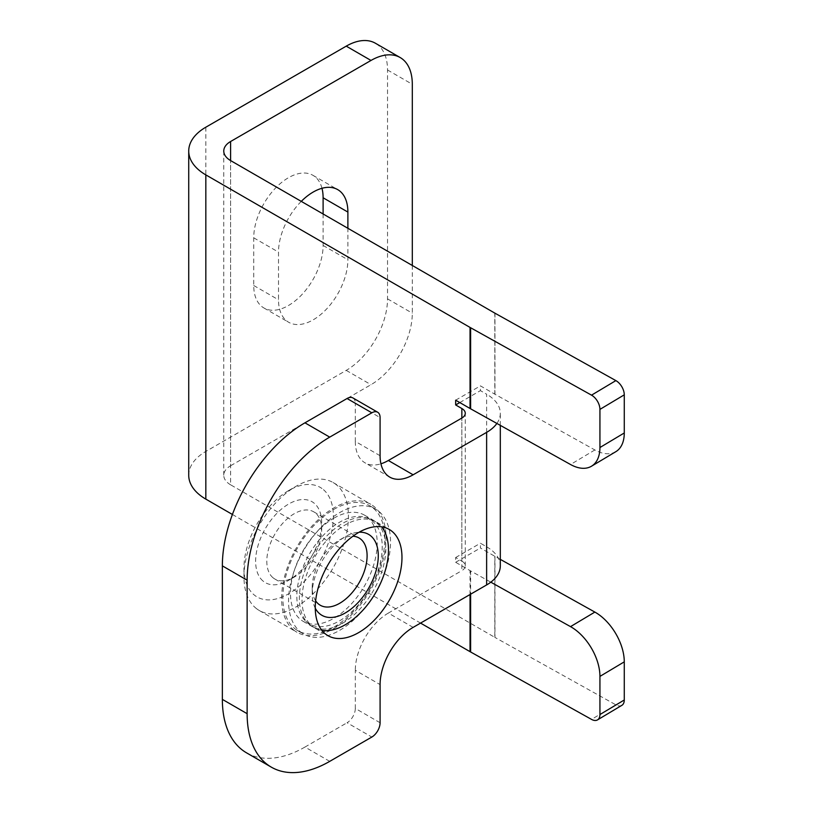 <?xml version="1.0" encoding="UTF-8"?>
<svg xmlns="http://www.w3.org/2000/svg" width="813" height="813" viewBox="0 0 813 813"><rect width="100%" height="100%" fill="white"/><g stroke="black" fill="none" stroke-linecap="round" stroke-linejoin="round"><path stroke-width="0.61" stroke-dasharray="4.07 3.05" d="M333.838 518.186A61.321 35.406 -60 0 1 364.498 515.147A61.321 35.406 -60 0 1 373.899 564.283A61.321 35.406 -60 0 1 333.838 618.317A61.321 35.406 -60 0 1 303.188 621.356A61.321 35.406 -60 0 1 293.788 572.22A61.321 35.406 -60 0 1 333.838 518.186M301.267 201.38A49.054 28.323 120 0 0 278.513 252.132L278.513 299.814A49.054 28.323 120 0 0 288.666 322.263A49.054 28.323 120 0 0 326.47 309.123A49.054 28.323 120 0 0 347.883 259.754L347.883 228.29M321.978 188.281A49.054 28.323 120 0 0 312.944 175.313A49.054 28.323 120 0 0 288.422 177.742A49.054 28.323 120 0 0 253.737 237.823L253.737 285.505A49.054 28.323 120 0 0 263.89 307.964A49.054 28.323 120 0 0 301.694 294.824A49.054 28.323 120 0 0 323.107 245.455L323.107 213.982M232.406 514.466L420.555 623.093M461.855 561.102A11.677 6.748 180 0 1 465.27 565.868A11.677 6.748 180 0 1 461.855 570.635L461.855 418.055L461.855 561.102L455.656 557.525L455.656 562.291L470.036 570.594A46.717 26.971 -0 0 0 470.625 570.929L490.808 582.179M615.837 451.672A40.874 24.014 59.1 0 1 594.862 449.955L494.965 394.254A11.677 6.748 180 0 1 494.812 394.173L480.432 385.87L480.432 390.636L486.631 394.214L486.631 546.803L480.432 543.226L480.432 547.992L494.812 556.295A11.677 6.748 -0 0 0 494.965 556.377L500.31 559.364M230.607 484.812A23.364 13.486 180 0 1 223.768 475.28A23.364 13.486 180 0 1 230.607 465.747L230.607 160.578L230.607 484.812L494.812 637.351L494.812 556.295M455.656 400.179L480.432 385.87M230.607 465.747L371.002 384.681A58.394 33.719 120 0 0 412.303 313.157L412.303 265.475M188.728 475.28A58.394 33.719 180 0 1 205.831 451.439L346.226 370.382A58.394 33.719 120 0 0 387.527 298.859L387.527 69.989A58.394 33.719 120 0 0 375.433 43.252M459.792 402.557L480.432 390.636M455.656 557.525L480.432 543.226M455.656 562.291L480.432 547.992M486.631 546.803A46.717 26.971 180 0 1 500.31 565.868M496.875 423.451A46.717 26.971 0 0 0 500.31 413.289A46.717 26.971 0 0 0 486.631 394.214M413.126 627.382L388.35 613.073L461.855 570.635M380.088 722.747L355.311 708.438L355.311 670.298L380.088 684.597M355.311 708.438A11.677 6.748 -60 0 1 347.06 722.747L371.836 737.045M329.722 761.364L304.946 747.056L347.06 722.747M304.946 747.056A116.798 67.428 -60 0 1 246.542 752.838M352.893 397.933A11.677 6.748 -60 0 1 355.311 403.278L380.088 417.577M380.088 455.727L355.311 441.418L355.311 403.278M355.311 441.418A46.717 26.971 120 0 0 364.986 462.81A46.717 26.971 120 0 0 380.931 463.806M388.35 613.073A46.717 26.971 120 0 0 355.311 670.298M621.864 705.338A11.677 6.86 59.1 0 1 615.868 704.851L494.965 637.433A11.677 6.748 180 0 1 494.812 637.351M308.95 624.079A61.138 35.305 120 0 0 312.029 626.264A61.138 35.305 120 0 0 371.5 593.754A61.138 35.305 120 0 0 376.256 522.535A61.138 35.305 120 0 0 373.177 520.361A61.138 35.305 120 0 0 369.122 518.572A61.138 35.305 120 0 0 312.029 555.665A61.138 35.305 120 0 0 308.462 623.652A61.138 35.305 120 0 0 308.95 624.079M321.857 630.329A61.138 35.305 -60 0 1 314.672 627.788A61.138 35.305 -60 0 1 311.592 625.604A61.138 35.305 -60 0 1 316.338 554.385A61.138 35.305 -60 0 1 375.809 521.885A61.138 35.305 -60 0 1 378.888 524.06A61.138 35.305 -60 0 1 381.602 526.834M306.308 621.681A60.375 34.857 120 0 0 366.348 594.435A60.375 34.857 120 0 0 372.771 521.407A60.375 34.857 120 0 0 365.728 517.485A60.375 34.857 120 0 0 309.346 554.11A60.375 34.857 120 0 0 305.82 621.254A60.375 34.857 120 0 0 306.308 621.681M315.261 608.175A46.717 26.971 -60 0 1 312.202 593.907A46.717 26.971 -60 0 1 345.24 536.692A46.717 26.971 -60 0 1 359.122 532.21M315.637 600.817A38.821 22.408 -60 0 1 312.202 587.453A38.821 22.408 -60 0 1 339.651 539.913A38.821 22.408 -60 0 1 352.933 536.204M272.894 577.637A38.821 22.408 -60 0 1 275.912 532.413A38.821 22.408 -60 0 1 313.666 511.784A38.821 22.408 -60 0 1 315.617 513.166A38.821 22.408 -60 0 1 321.704 529.548A38.821 22.408 -60 0 1 294.255 577.088A38.821 22.408 -60 0 1 274.845 579.019A38.821 22.408 -60 0 1 272.894 577.637M294.164 628.124A72.103 41.626 120 0 0 297.792 630.695A72.103 41.626 120 0 0 367.923 592.362A72.103 41.626 120 0 0 373.523 508.379A72.103 41.626 120 0 0 369.895 505.808A72.103 41.626 120 0 0 299.763 544.141A72.103 41.626 120 0 0 294.164 628.124M299.855 631.416A72.103 41.626 120 0 0 303.493 633.988A72.103 41.626 120 0 0 373.624 595.655A72.103 41.626 120 0 0 379.224 511.672A72.103 41.626 120 0 0 375.596 509.101A72.103 41.626 120 0 0 305.464 547.434A72.103 41.626 120 0 0 299.855 631.416M262.955 580.97A46.717 26.971 -60 0 1 267.924 524.456A46.717 26.971 -60 0 1 314.377 503.379A46.717 26.971 -60 0 1 321.704 523.105A46.717 26.971 -60 0 1 288.666 580.319A46.717 26.971 -60 0 1 262.955 580.97M255.536 607.86A73.871 42.652 120 0 0 259.256 610.492A73.871 42.652 120 0 0 331.115 571.224A73.871 42.652 120 0 0 336.856 485.178A73.871 42.652 120 0 0 333.137 482.546A73.871 42.652 120 0 0 296.196 486.204A73.871 42.652 120 0 0 243.961 576.681A73.871 42.652 120 0 0 255.536 607.86M293.188 629.597A73.871 42.652 120 0 0 296.908 632.229A73.871 42.652 120 0 0 368.756 592.962A73.871 42.652 120 0 0 374.498 506.916A73.871 42.652 120 0 0 370.779 504.273A73.871 42.652 120 0 0 298.93 543.551A73.871 42.652 120 0 0 293.188 629.597M323.462 489.67A63.221 36.504 -60 0 1 316.735 566.143A63.221 36.504 -60 0 1 253.869 594.679A63.221 36.504 -60 0 1 243.961 567.982A63.221 36.504 -60 0 1 288.666 490.554A63.221 36.504 -60 0 1 323.462 489.67M253.737 237.823L278.513 252.132M470.036 594.527L470.036 570.594M494.812 394.173L494.812 313.117M346.226 370.382L371.002 384.681M205.831 451.439L205.831 127.204M387.527 69.989L412.303 84.288M387.527 298.859L412.303 313.157M253.737 285.505L278.513 299.814M323.107 245.455L347.883 259.754M470.625 570.929L470.625 594.181M494.965 556.377L494.965 637.433M615.868 704.851L591.529 719.393M494.965 313.198L494.965 394.254M594.862 449.955L570.523 464.508M364.498 515.147L389.275 529.456M312.944 175.313L337.72 189.622M263.89 307.964L288.666 322.263M223.768 151.045L223.768 475.28M500.31 425.362L500.31 413.289M465.27 565.868L465.27 413.289M303.188 621.356L327.964 635.664M389.762 477.109L364.986 462.81M312.029 626.264L314.672 627.788M312.202 587.453L312.202 593.907M339.651 539.913L345.24 536.692M313.666 511.784L359.061 537.993M297.792 630.695L303.493 633.988M259.256 610.492L296.908 632.229M373.177 520.361L375.809 521.885M305.82 621.254L308.462 623.652M365.728 517.485L369.122 518.572M274.845 579.019L320.241 605.228M369.895 505.808L375.596 509.101M321.704 529.548L321.704 523.105M294.255 577.088L288.666 580.319M333.137 482.546L370.779 504.273M243.961 567.982L243.961 576.681M288.666 490.554L296.196 486.204"/><path stroke-width="1.22" d="M358.614 632.626A61.321 35.406 120 0 0 398.675 578.592A61.321 35.406 120 0 0 389.275 529.456A61.321 35.406 120 0 0 358.614 532.495A61.321 35.406 120 0 0 318.564 586.529A61.321 35.406 120 0 0 327.964 635.664A61.321 35.406 120 0 0 358.614 632.626M347.883 228.29L347.883 212.071A49.054 28.323 120 0 0 337.72 189.622A49.054 28.323 120 0 0 313.198 192.051A49.054 28.323 120 0 0 301.267 201.38M412.303 265.475L412.303 84.288A58.394 33.719 120 0 0 400.209 57.56A58.394 33.719 120 0 0 371.002 60.447L230.607 141.503A23.364 13.486 0 0 0 223.768 151.045A23.364 13.486 0 0 0 230.607 160.578L494.812 313.117A11.677 6.748 0 0 0 494.965 313.198L615.868 380.606A11.677 6.86 59.1 0 1 624.272 394.833L599.933 409.386L599.933 447.526A40.874 24.014 -120.9 0 1 591.498 466.215A40.874 24.014 -120.9 0 1 570.523 464.508L470.625 408.807A46.717 26.971 180 0 1 470.036 408.482L470.036 327.426L205.831 174.886A58.394 33.719 0 0 1 188.728 151.045L188.728 475.28A58.394 33.719 180 0 0 205.831 499.121L232.406 514.466M420.555 623.093L470.036 651.66L470.036 594.527M470.036 408.482L455.656 400.179L455.656 404.945L461.855 408.522L461.855 418.055A11.677 6.748 0 0 0 465.27 413.289A11.677 6.748 0 0 0 461.855 408.522M323.107 213.982L323.107 197.772A49.054 28.323 120 0 0 321.978 188.281M400.209 57.56L375.433 43.252A58.394 33.719 120 0 0 346.226 46.148L205.831 127.204A58.394 33.719 0 0 0 188.728 151.045M455.656 404.945L459.792 402.557M500.31 425.362L500.31 565.868A46.717 26.971 180 0 1 486.631 584.943L413.126 627.382A46.717 26.971 -60 0 0 380.088 684.597L380.088 722.747A11.677 6.748 120 0 1 371.836 737.045L329.722 761.364A116.798 67.428 120 0 1 271.318 767.147A116.798 67.428 120 0 1 247.132 713.682L247.132 580.167L222.356 565.868L222.356 699.373L247.132 713.682M461.855 418.055L388.35 460.493L413.126 474.802L486.631 432.364A46.717 26.971 0 0 0 496.875 423.451M413.126 474.802A46.717 26.971 -60 0 1 389.762 477.109A46.717 26.971 -60 0 1 380.088 455.727L380.088 417.577A11.677 6.748 120 0 0 377.669 412.232A11.677 6.748 120 0 0 371.836 412.811L329.722 437.13A116.798 67.428 120 0 0 247.132 580.167M271.318 767.147L246.542 752.838A116.798 67.428 -60 0 1 222.356 699.373M222.356 565.868A116.798 67.428 -60 0 1 304.946 422.821L329.722 437.13M371.836 412.811L347.06 398.512L304.946 422.821M347.06 398.512A11.677 6.748 -60 0 1 352.893 397.933L377.669 412.232M380.931 463.806A46.717 26.971 120 0 0 388.35 460.493M500.31 559.364L594.862 612.077A40.874 24.014 59.1 0 1 624.272 661.853L599.933 676.396L599.933 714.546A11.677 6.86 -120.9 0 1 597.525 719.891A11.677 6.86 -120.9 0 1 591.529 719.393L470.625 651.985A46.717 26.971 180 0 1 470.036 651.66M490.808 582.179L570.523 626.63L594.862 612.077M599.933 676.396A40.874 24.014 -120.9 0 0 570.523 626.63M624.272 661.853L624.272 699.993A11.677 6.86 59.1 0 1 621.864 705.338L597.525 719.891M470.036 327.426A46.717 26.971 0 0 0 470.625 327.751L591.529 395.159L615.868 380.606M599.933 409.386A11.677 6.86 -120.9 0 0 591.529 395.159M624.272 394.833L624.272 432.973A40.874 24.014 59.1 0 1 615.837 451.672L591.498 466.215M381.602 526.834A61.138 35.305 -60 0 1 375.809 592.484A61.138 35.305 -60 0 1 321.857 630.329M359.122 532.21A46.717 26.971 -60 0 1 370.952 536.041A46.717 26.971 -60 0 1 365.982 592.545A46.717 26.971 -60 0 1 319.529 613.632A46.717 26.971 -60 0 1 315.261 608.175M352.933 536.204A38.821 22.408 -60 0 1 359.061 537.993A38.821 22.408 -60 0 1 361.013 539.375A38.821 22.408 -60 0 1 358.005 584.588A38.821 22.408 -60 0 1 320.241 605.228A38.821 22.408 -60 0 1 318.29 603.846A38.821 22.408 -60 0 1 315.637 600.817M205.831 499.121L205.831 174.886M230.607 160.578L230.607 141.503M346.226 46.148L371.002 60.447M323.107 197.772L347.883 212.071M486.631 432.364L486.631 584.943M470.625 594.181L470.625 651.985M599.933 714.546L624.272 699.993M470.625 327.751L470.625 408.807M599.933 447.526L624.272 432.973"/></g></svg>
